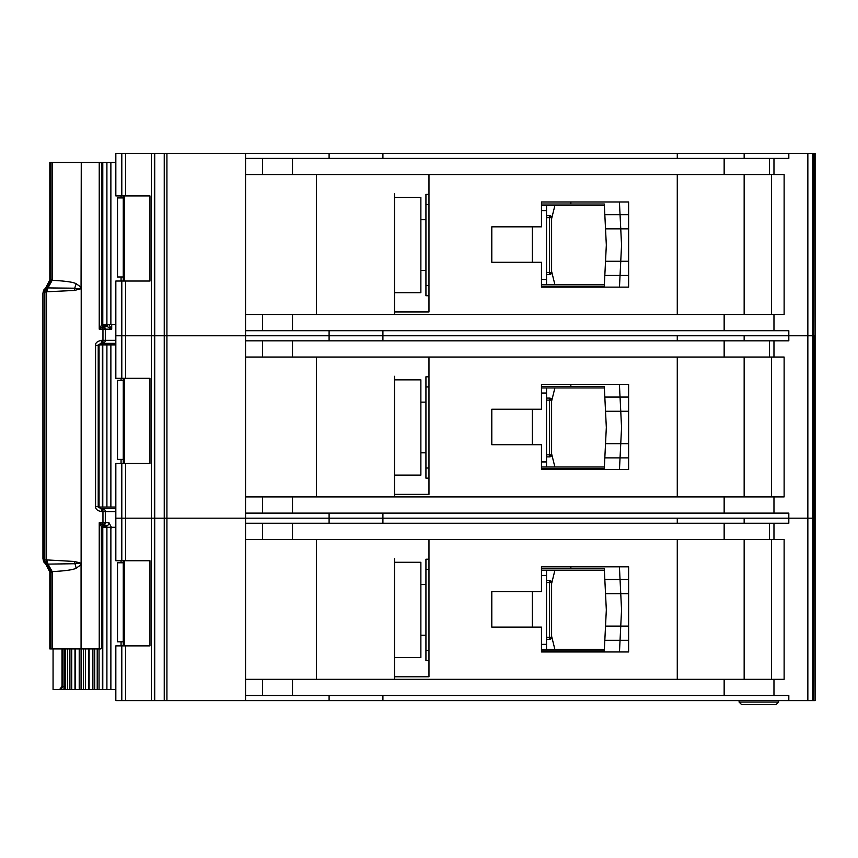 <?xml version="1.0" encoding="UTF-8"?>
<svg xmlns="http://www.w3.org/2000/svg" width="858" height="858" viewBox="0 0 858 858"><rect width="100%" height="100%" fill="white"/><g stroke="black" fill="none" stroke-linecap="round" stroke-linejoin="round"><path stroke-width="1.29" d="M101.201 343.361L101.587 340.326C97.254 341.259 95.249 342.953 95.56 345.388L98.22 345.388C97.286 345.324 98.284 344.648 101.201 343.361L102.574 343.361L102.96 340.326L105.298 340.326L105.298 329.172A3.035 2.735 -90 0 0 103.421 326.287L99.238 329.172L101.748 324.646L101.748 162.956L99.238 162.462L110.875 162.462L110.875 324.614L102.016 324.614M123.262 276.984L117.503 276.984L117.503 197.941L123.262 197.941M121.064 197.941L121.064 195.914M121.064 281.038L121.064 276.984M110.875 324.614L115.83 324.614M115.83 162.462L110.875 162.462M102.413 324.614L102.413 162.462M570.86 287.119L570.86 286.111L541.462 286.111L541.473 284.588L604.375 284.588M604.375 205.534L541.462 205.534L541.462 204.022L570.86 204.022L570.86 201.995M570.86 286.111L604.3 286.111L604.826 275.461L620.044 275.461L619.465 287.119L628.624 287.119L628.614 201.995L541.462 201.995L541.462 226.823L491.806 226.823L491.806 262.291L541.462 262.291L541.462 287.119L619.465 287.119M619.369 201.995L628.614 201.995L619.369 201.995L620.044 214.661L604.826 214.661L604.3 204.022L591.13 204.022M604.579 209.588L604.3 204.022L570.86 204.022M591.13 286.111L604.3 286.111L604.579 280.534M619.798 280.534L619.487 286.851M621.514 245.806L620.752 261.272L605.523 261.272L606.327 245.066L605.523 228.85L620.752 228.85L621.514 244.316A15.197 15.197 0 0 1 621.514 245.806M628.624 275.461L604.826 275.461L605.523 261.272M628.614 228.85L620.752 228.85L620.044 214.661L604.826 214.661L605.523 228.85M619.487 203.271L619.798 209.588M620.044 214.661L628.614 214.661M620.044 275.461L620.752 261.272L628.624 261.272M546.535 217.696L549.581 217.696L549.581 215.669A2.027 2.027 0 0 1 551.608 217.696L551.608 272.426L549.581 272.426L549.581 217.696L551.008 217.696A2.027 1.437 -90 0 0 549.581 215.669L546.535 215.669M546.535 274.453L549.581 274.453A2.027 2.027 0 0 0 551.008 273.863A2.027 2.027 -135 0 0 551.608 272.426M549.581 274.453L549.581 272.426L551.008 273.863M428.979 204.526L425.933 204.526L425.933 295.731L428.979 295.731M425.933 204.526L425.933 194.391L428.979 194.391M546.535 205.534L546.535 284.588M541.462 279.515L546.535 279.515M546.535 210.607L541.462 210.607M425.933 285.596L428.979 285.596M551.608 218.726L554.89 205.534M551.608 271.396L554.89 284.588M420.87 197.426L420.87 292.696L394.519 292.696L394.519 295.227L394.519 193.887L394.519 197.426L420.87 197.426M815.1 153.346L815.1 335.768L815.1 153.346L815.1 335.768L815.1 153.346L815.1 194.895L815.1 153.346L807.85 153.346L807.85 335.768L744.154 335.768L744.154 340.83M677.273 340.83L677.273 335.768L115.83 335.768L115.83 378.324L149.957 378.324L149.957 463.459L115.83 463.459L115.83 560.746L149.957 560.746L149.957 645.87L115.83 645.87L115.83 700.6L807.85 700.6L807.85 518.178L744.154 518.178L744.154 523.251M814.757 153.346L815.1 335.768L807.85 335.768L807.85 518.178L788.824 518.178L788.824 523.251L245.549 523.251L245.549 679.322L784.126 679.322L784.126 539.467L245.549 539.467L245.549 518.178L115.83 518.178L121.804 518.178L121.804 560.746M677.273 158.408L677.273 153.346L245.549 153.346L245.549 314.478L784.126 314.478L784.126 174.624L245.549 174.624L245.549 158.408L788.824 158.408L788.824 153.346L744.154 153.346L744.154 158.408M744.154 314.478L744.154 174.624M245.549 153.346L115.83 153.346L115.83 195.914L149.957 195.914L149.957 281.038L115.83 281.038L115.83 335.768L121.804 335.768L121.804 378.324M151.34 153.346L151.34 700.6M394.519 197.426L394.519 311.947L428.979 311.947L428.979 174.624M677.273 174.624L677.273 314.478M382.915 153.346L382.915 158.408M329.097 153.346L329.097 158.408M245.549 314.478L245.549 357.046L245.549 340.83L788.824 340.83L788.824 335.768L382.915 335.768L382.915 340.83M677.273 153.346L744.154 153.346M807.85 153.346L788.824 153.346M329.097 330.695L329.097 340.83M815.1 700.6L815.1 518.178L815.1 700.6L815.1 518.178L815.1 700.6L814.757 518.178L813.545 518.178L815.1 518.178L815.1 335.768L814.757 518.178L814.757 335.768L788.824 335.768L788.824 330.695L245.549 330.695M382.915 330.695L382.915 335.768L121.804 335.768L121.804 281.038M316.484 314.478L316.484 174.624M394.519 314.478L394.519 292.696M541.473 286.111L541.473 284.588M541.462 205.534L541.462 204.022M771.514 174.624L771.514 314.478M394.519 475.107L394.519 376.297L394.519 379.847L420.87 379.847L420.87 475.107L394.519 475.107L394.519 494.369L428.979 494.369L428.979 357.046M677.273 523.251L677.273 518.178L121.804 518.178L121.804 463.459M813.545 153.346L813.545 518.178L807.85 518.178L812.708 518.178L812.708 700.6L807.85 700.6M245.549 496.9L784.126 496.9L784.126 357.046L245.549 357.046L245.549 518.178L329.097 518.178L329.097 523.251M744.154 496.9L744.154 357.046M541.462 444.712L541.462 469.541L628.624 469.541L628.614 384.405L541.462 384.405L541.462 409.234L491.806 409.234L491.806 444.712L541.462 444.712M677.273 357.046L677.273 496.9M329.097 513.116L329.097 518.178L382.915 518.178L382.915 523.251M382.915 513.116L382.915 518.178L788.824 518.178L788.824 513.116L245.549 513.116M316.484 496.9L316.484 357.046M394.519 379.847L394.519 496.9M570.86 469.541L570.86 468.522L541.462 468.522L541.473 466.999L604.375 466.999M604.375 387.955L541.462 387.955L541.462 386.432L570.86 386.432L570.86 384.405M619.369 384.405L628.614 384.405L619.369 384.405L620.044 397.072L604.826 397.072L605.523 411.261L620.752 411.261L621.514 426.726A15.197 15.197 0 0 1 621.514 428.228L620.752 443.693L605.523 443.693L606.327 427.477L605.523 411.261M628.624 469.541L619.465 469.541L628.624 469.541M541.473 468.522L541.473 466.999M541.462 387.955L541.462 386.432M771.514 357.046L771.514 496.9M546.535 400.118L549.581 400.118L549.581 398.091A2.027 2.027 0 0 1 551.608 400.118L551.608 454.847L549.581 454.847L549.581 400.118L551.008 400.118A2.027 1.437 -90 0 0 549.581 398.091L546.535 398.091M546.535 456.874L549.581 456.874A2.027 2.027 0 0 0 551.008 456.274A2.027 2.027 -135 0 0 551.608 454.847M549.581 456.874L549.581 454.847L551.008 456.274M428.979 386.947L425.933 386.947L425.933 478.153L428.979 478.153M425.933 386.947L425.933 376.812L428.979 376.812M546.535 387.955L546.535 466.999M541.462 461.936L546.535 461.936M546.535 393.028L541.462 393.028M425.933 468.018L428.979 468.018M551.608 401.147L554.89 387.955M551.608 453.818L554.89 466.999M570.86 468.522L604.3 468.522L604.826 457.882L620.044 457.882L619.465 469.541M628.614 411.261L620.752 411.261L620.044 397.072L604.826 397.072L604.3 386.432L591.13 386.432M604.579 392.009L604.3 386.432L570.86 386.432M591.13 468.522L604.3 468.522L604.579 462.955M619.798 462.955L619.487 469.272M628.624 457.882L604.826 457.882L605.523 443.693M619.487 385.682L619.798 392.009M620.044 397.072L628.614 397.072M620.044 457.882L620.752 443.693L628.624 443.693M98.316 344.884L110.875 344.884L110.875 507.035L98.316 507.035M123.262 459.405L117.503 459.405L117.503 380.351L123.262 380.351M121.064 380.351L121.064 378.324M121.064 463.459L121.064 459.405M110.875 507.035L115.83 507.035M115.83 344.884L110.875 344.884M102.413 507.035L102.413 344.884M102.016 527.305L110.875 527.305L110.875 689.457L94.712 689.457L94.712 648.916M123.262 641.816L117.503 641.816L117.503 562.773L123.262 562.773M121.064 562.773L121.064 560.746M121.064 645.87L121.064 641.816M110.875 689.457L115.83 689.457M115.83 527.305L110.875 527.305M102.413 689.457L102.413 527.305M88.728 689.457L94.712 689.457M88.642 648.916L88.642 689.457L81.07 689.457L81.253 162.462L81.06 287.226L76.169 283.708C73.305 282.121 65.305 280.995 52.188 280.309L52.199 162.462L50.794 162.462L50.794 280.158L46.858 287.966L46.471 292.02L47.104 287.795L47.973 287.923L46.825 291.774L74.389 290.454L81.242 288.706M75.086 689.457L81.07 689.457M74.989 648.916L74.989 689.457L67.396 689.457L67.396 648.916M63.975 648.916L63.975 689.457L67.396 689.457M570.86 651.951L570.86 650.943L541.462 650.943L541.473 649.42L604.375 649.42M604.375 570.377L541.462 570.377L541.462 568.854L570.86 568.854L570.86 566.827M570.86 650.943L604.3 650.943L604.826 640.304L620.044 640.304L619.465 651.951L628.624 651.951L628.614 566.827L541.462 566.827L541.462 591.655L491.806 591.655L491.806 627.123L541.462 627.123L541.462 651.951L619.465 651.951M619.369 566.827L628.614 566.827L619.369 566.827L620.044 579.493L604.826 579.493L604.3 568.854L591.13 568.854M604.579 574.431L604.3 568.854L570.86 568.854M591.13 650.943L604.3 650.943L604.579 645.366M619.798 645.366L619.487 651.694M621.514 610.649L620.752 626.115L605.523 626.115L606.327 609.899L605.523 593.682L620.752 593.682L621.514 609.148A15.197 15.197 0 0 1 621.514 610.649M628.624 640.304L604.826 640.304L605.523 626.115M628.614 593.682L620.752 593.682L620.044 579.493L604.826 579.493L605.523 593.682M619.487 568.103L619.798 574.431M620.044 579.493L628.614 579.493M620.044 640.304L620.752 626.115L628.624 626.115M546.535 582.539L549.581 582.539L549.581 580.512A2.027 2.027 0 0 1 551.608 582.539L551.608 637.258L549.581 637.258L549.581 582.539L551.008 582.539A2.027 1.437 -90 0 0 549.581 580.512L546.535 580.512M546.535 639.285L549.581 639.285A2.027 2.027 0 0 0 551.008 638.695A2.027 2.027 -135 0 0 551.608 637.258M549.581 639.285L549.581 637.258L551.008 638.695M428.979 569.358L425.933 569.358L425.933 660.574L428.979 660.574M425.933 569.358L425.933 559.223L428.979 559.223M546.535 570.377L546.535 649.42M541.462 644.358L546.535 644.358M546.535 575.439L541.462 575.439M425.933 650.439L428.979 650.439M551.608 583.569L554.89 570.377M551.608 636.228L554.89 649.42M420.87 562.269L420.87 657.528L394.519 657.528L394.519 660.059L394.519 558.719L394.519 562.269L420.87 562.269M814.757 700.6L812.708 700.6M744.154 679.322L744.154 539.467M394.519 562.269L394.519 676.78L428.979 676.78L428.979 539.467M677.273 539.467L677.273 679.322M245.549 679.322L245.549 700.6M813.545 700.6L813.545 518.178L812.708 518.178L812.708 153.346M329.097 695.538L329.097 700.6M788.824 700.6L788.824 695.538L245.549 695.538M382.915 695.538L382.915 700.6M316.484 679.322L316.484 539.467M394.519 679.322L394.519 657.528M541.473 650.943L541.473 649.42M541.462 570.377L541.462 568.854M771.514 539.467L771.514 679.322M739.092 702.08L741.666 704.654L776.04 704.654L778.614 702.08L778.614 700.6L778.614 702.08L739.092 702.08L739.092 700.6M776.04 704.654L778.614 702.08M101.341 526.501L99.238 522.747L99.238 648.916L100.794 648.916L101.748 648.423L101.341 526.501L102.831 524.999L103.421 525.632A3.035 2.735 -90 0 0 105.298 522.747L105.298 511.593L102.96 511.593L102.574 508.558L101.18 508.558L101.587 511.593L102.96 511.593L102.96 522.747L99.238 522.747L102.831 524.999L102.96 522.747L108.977 522.747A3.035 2.617 -90 0 1 106.36 525.782L104.301 525.782M108.827 324.614L111.701 329.172L102.96 329.172L102.831 326.919M81.242 563.213L74.389 561.464L46.471 559.899L47.104 564.124L74.721 563.717C77.692 562.773 79.805 563.095 81.06 564.693L81.253 564.693M76.169 568.21L81.06 564.693L81.06 648.916L52.199 648.916L52.188 571.61L50.794 571.76L46.536 563.138L46.825 560.145L47.973 563.996L52.188 571.61C65.305 570.924 73.305 569.798 76.169 568.21L74.389 561.464M43.973 562.28L42.932 558.579L42.9 293.339L43.35 291.259L42.932 293.339L49.85 279.858L49.828 162.462L50.794 162.462M45.399 287.966L46.858 287.966A5.062 5.041 90 0 0 44.841 292.02L43.383 292.02L43.973 289.629M104.976 525.997A2.027 1.534 -90 0 1 105.781 527.305M63.975 689.457L53.067 689.457L53.067 648.916M52.199 162.462L81.06 162.462M81.253 162.462L99.238 162.462L99.238 329.172L102.96 329.172L102.96 340.326L101.587 340.326M62.023 648.916L62.023 686.411L59.663 689.457M111.701 324.614L111.701 329.172L106.478 326.137L103.453 326.137L101.995 324.313L101.898 163.299L101.898 324.506L103.421 326.287L106.789 326.137M95.56 345.388L95.56 506.531C95.495 509.202 97.501 510.885 101.587 511.593M99.238 648.916L81.253 648.916M52.199 648.916L49.828 648.916L49.85 572.061L50.676 572.34L49.85 572.061L45.764 564.178M115.83 508.558L101.201 508.558C98.305 507.325 97.308 506.649 98.22 506.531L98.22 345.388M74.389 290.454L74.721 288.202C77.692 289.146 79.805 288.824 81.06 287.226L81.253 287.226M76.169 283.708L74.721 288.202L47.973 287.923L52.188 280.309L50.794 280.158M115.83 343.361L102.574 343.361A3.035 2.735 -90 0 0 104.504 342.471A3.035 0.944 -138.1 0 1 102.906 341.784M49.828 648.916L49.828 572.104C51.233 572.093 45.978 562.666 45.506 564.049L43.522 561.218L42.932 558.579M101.341 325.429L102.831 326.93M103.239 525.461L101.748 527.273L101.898 648.09L101.995 527.606L103.453 525.782L101.898 527.413A2.027 1.888 127.3 0 1 103.325 525.546M50.676 279.579L49.85 279.858L50.676 279.579M45.399 563.953L43.383 559.899L44.841 559.899A5.062 5.041 90 0 0 46.858 563.953L45.399 563.953M50.794 571.76L49.85 572.061M107.615 525.782L106.36 525.782L106.875 527.809M106.038 527.305A2.027 2.027 -90 0 0 104.086 525.782L103.057 525.782M103.325 326.372A2.027 1.888 52.7 0 1 101.898 324.506L103.239 326.458M106.102 324.109L104.075 326.137L107.615 326.137M103.453 326.137L104.301 326.137M106.038 324.614A2.027 2.027 -90 0 1 104.086 326.137L105.062 326.137A2.027 1.534 90 0 0 106.542 324.614M111.701 527.809L108.977 522.747M105.781 324.614A2.027 1.534 -90 0 1 104.976 325.922M47.469 287.762L47.469 287.762A5.062 4.676 98.5 0 0 46.536 288.781M123.273 281.038L123.273 195.914L123.262 281.038M124.624 195.914L124.624 281.038M106.907 162.462L106.907 324.614M102.778 162.462L102.778 324.614M532.346 262.291L532.346 226.823M546.535 272.426L549.581 272.426M551.008 217.696L551.608 217.696M125.59 153.346L125.59 195.914M125.59 281.038L125.59 378.324M121.804 153.346L121.804 195.914M166.924 153.346L166.924 700.6M164.243 153.346L164.243 700.6M154.719 153.346L154.719 700.6M154.354 153.346L154.354 700.6M807.818 153.346L807.818 700.6M773.97 174.624L773.97 158.408M773.97 314.478L773.97 330.695M262.559 314.478L262.559 330.695M292.503 314.478L292.503 330.695M724.152 314.478L724.152 330.695M769.519 174.624L769.519 158.408M724.152 174.624L724.152 158.408M292.503 174.624L292.503 158.408M262.559 174.624L262.559 158.408M125.59 463.459L125.59 560.746M773.97 357.046L773.97 340.83M773.97 496.9L773.97 513.116M262.559 496.9L262.559 513.116M292.503 496.9L292.503 513.116M724.152 496.9L724.152 513.116M769.519 357.046L769.519 340.83M724.152 357.046L724.152 340.83M292.503 357.046L292.503 340.83M262.559 357.046L262.559 340.83M532.346 444.712L532.346 409.234M546.535 454.847L549.581 454.847M551.008 400.118L551.608 400.118M123.273 463.459L123.273 378.324L123.262 463.459M124.624 378.324L124.624 463.459M106.907 344.884L106.907 507.035M102.778 344.884L102.778 507.035M99.056 507.035L99.056 344.884M123.273 645.87L123.273 560.746L123.262 645.87M124.624 560.746L124.624 645.87M106.907 527.305L106.907 689.457M102.778 527.305L102.778 689.457M65.154 689.457L65.154 648.916M65.562 689.457L65.562 648.916M69.906 648.916L69.906 689.457M99.056 689.457L99.056 648.916M71.74 648.916L71.74 689.457M97.222 689.457L97.222 648.916M92.878 648.916L92.878 689.457M89.114 648.916L89.114 689.457M75.461 689.457L75.461 648.916M79.215 689.457L79.215 648.916M83.537 648.916L83.537 689.457M85.403 689.457L85.403 648.916M532.346 627.123L532.346 591.655M546.535 637.258L549.581 637.258M551.008 582.539L551.608 582.539M125.59 645.87L125.59 700.6M121.804 645.87L121.804 700.6M773.97 539.467L773.97 523.251M773.97 679.322L773.97 695.538M262.559 679.322L262.559 695.538M292.503 679.322L292.503 695.538M724.152 679.322L724.152 695.538M769.519 539.467L769.519 523.251M724.152 539.467L724.152 523.251M292.503 539.467L292.503 523.251M262.559 539.467L262.559 523.251M104.344 522.747A3.035 1.77 90 0 1 103.292 525.514M115.83 511.593L105.298 511.593A3.035 2.735 -90 0 0 104.504 509.448A3.035 0.944 138.1 0 0 102.906 510.135M104.344 329.172A3.035 1.77 -90 0 0 103.292 326.405M47.469 564.156A5.062 4.676 -98.5 0 1 46.536 563.138M59.878 689.457A3.035 2.499 -90 0 0 62.366 686.411L62.023 686.411M63.975 686.411L62.366 686.411L62.366 648.916M97.48 506.531L95.56 506.531M46.471 559.899L46.471 292.02L44.841 292.02L44.841 559.899L46.471 559.899M49.85 279.858L52.199 279.858M43.35 560.66L42.932 293.339M50.794 648.916L50.794 572.061L52.199 572.061M104.504 509.448A3.035 2.735 -90 0 0 102.574 508.558M104.504 342.471A3.035 2.735 -90 0 0 105.298 340.326L115.83 340.326M106.542 527.305A2.027 1.534 90 0 0 105.062 525.782M106.478 326.137A2.027 1.083 90 0 0 107.518 324.614M106.821 324.614A2.027 1.534 -90 0 1 105.341 326.137M124.549 195.914L124.549 281.038M420.87 219.723L425.933 219.723M420.87 270.399L425.933 270.399M420.87 402.145L425.933 402.145M420.87 452.82L425.933 452.82M124.549 378.324L124.549 463.459M124.549 560.746L124.549 645.87M420.87 584.566L425.933 584.566M420.87 635.231L425.933 635.231M49.828 162.462L49.828 279.815C47.844 285.832 46.407 288.524 45.506 287.87L43.35 291.259M106.102 527.809L104.075 525.782"/></g></svg>
